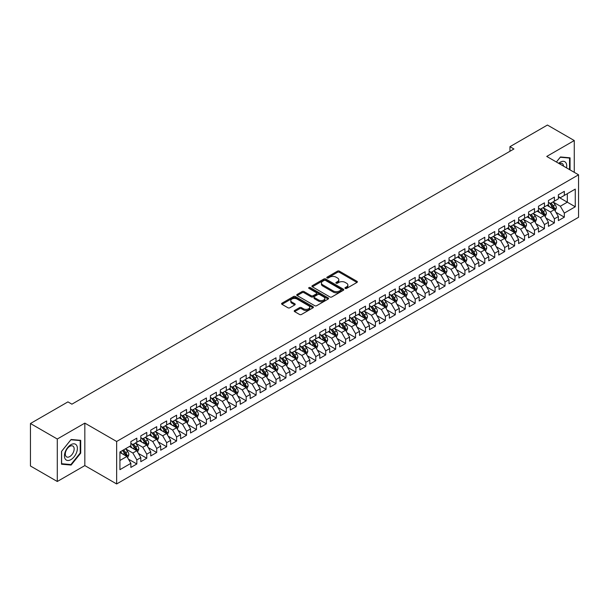 <?xml version="1.0" encoding="UTF-8"?>
<svg xmlns="http://www.w3.org/2000/svg" width="609" height="609" viewBox="0 0 609 609"><rect width="100%" height="100%" fill="white"/><g stroke="black" fill="none" stroke-linecap="round" stroke-linejoin="round"><path stroke-width="0.91" d="M345.242 288.415A0.967 0.556 0 0 0 346.605 288.415L356.973 282.431A1.378 0.799 0 0 0 357.376 281.868A1.378 0.799 0 0 0 356.973 281.305L339.411 271.165A1.378 0.799 0 0 0 337.455 271.165L327.086 277.148A0.967 0.556 0 0 0 326.805 277.544A0.967 0.556 0 0 0 327.086 277.94A0.967 0.556 0 0 0 328.457 277.94L329.796 277.164A4.415 2.55 0 0 1 336.046 277.164L337.508 278.008A4.415 2.55 0 0 1 338.802 279.813A4.415 2.55 0 0 1 337.508 281.609L336.168 282.386A0.967 0.556 0 0 0 335.879 282.782A0.967 0.556 0 0 0 336.168 283.177A0.967 0.556 0 0 0 337.531 283.177L338.87 282.401A4.415 2.55 0 0 1 345.12 282.401L346.582 283.246A4.415 2.55 0 0 1 347.876 285.05A4.415 2.55 0 0 1 346.582 286.854L345.242 287.631A0.967 0.556 0 0 0 344.96 288.019A0.967 0.556 0 0 0 345.242 288.415L345.242 287.631M294.619 310.491A1.378 0.799 0 0 0 294.216 311.054A1.378 0.799 0 0 0 294.619 311.618L299.544 314.457A1.378 0.799 0 0 0 301.501 314.457L313.011 307.811A1.378 0.799 0 0 0 313.414 307.248A1.378 0.799 0 0 0 313.011 306.685L295.449 296.545A1.378 0.799 0 0 0 293.492 296.545L281.982 303.191A1.378 0.799 0 0 0 281.579 303.754A1.378 0.799 0 0 0 281.982 304.317L287.935 307.758A1.378 0.799 0 0 0 289.884 307.758L294.809 304.911A1.378 0.799 0 0 0 295.213 304.348A1.378 0.799 0 0 0 294.809 303.784L291.863 302.079A3.692 2.131 0 0 1 290.782 300.572A3.692 2.131 0 0 1 293.058 298.6A3.692 2.131 0 0 1 297.078 299.065L308.649 305.741A3.692 2.131 0 0 1 309.73 307.248A3.692 2.131 0 0 1 307.446 309.22A3.692 2.131 0 0 1 303.427 308.755L301.501 307.644A1.378 0.799 0 0 0 299.544 307.644L294.619 310.491L294.619 311.618M57.292 439.013L57.292 481.491L84.834 465.588L84.834 423.118L57.292 439.013L30.45 423.514L67.934 401.879L71.908 404.17L513.927 148.977L509.954 146.678L509.954 151.276M84.834 423.118L116.646 441.487L578.55 174.806L578.55 217.284L116.646 483.957L116.646 441.487M574.272 172.339L574.272 140.542L546.737 156.437L578.55 174.806M574.272 140.542L547.43 125.043L509.954 146.678M329.895 296.941A1.378 0.799 0 0 0 331.844 296.941L343.362 290.287A1.378 0.799 0 0 0 343.765 289.724A1.378 0.799 0 0 0 343.362 289.161L325.8 279.021A1.378 0.799 0 0 0 323.843 279.021L312.326 285.667A1.378 0.799 0 0 0 311.922 286.23A1.378 0.799 0 0 0 312.326 286.793L329.895 296.941M309.349 288.628A0.967 0.556 0 0 1 310.331 288.757L328.167 299.057L316.672 305.695A1.378 0.799 0 0 1 314.724 305.695L297.154 295.555L302.079 292.731L302.079 291.582L297.154 294.429A1.378 0.799 0 0 0 296.75 294.992A1.378 0.799 0 0 0 297.154 295.555L297.154 294.429M302.079 292.731A1.378 0.799 0 0 1 304.036 292.731L304.036 291.582A1.378 0.799 0 0 0 302.079 291.582M304.036 291.582L311.161 295.7A1.378 0.799 0 0 0 313.11 295.7L316.375 293.812A1.378 0.799 0 0 0 316.787 293.249A1.378 0.799 0 0 0 316.375 292.685L308.961 288.4A0.967 0.556 0 0 1 308.679 288.004A0.967 0.556 0 0 1 309.273 287.494A0.967 0.556 0 0 1 310.331 287.615L328.19 297.923A1.378 0.799 0 0 1 328.594 298.486A1.378 0.799 0 0 1 328.19 299.049L328.19 297.923M558.369 197.019L567.314 202.188L567.314 193.692L575.269 189.102L564.33 195.413L564.33 191.34L558.369 194.781L558.369 198.854L554.388 201.153L554.388 197.08L548.427 200.521L548.427 204.594L544.446 206.893L544.446 202.82L538.485 206.261L538.485 210.333L534.504 212.632L534.504 208.56L528.543 212.001L528.543 216.073L524.562 218.372L524.562 214.299L518.602 217.74L518.602 221.813L514.62 224.112L514.62 220.039L508.66 223.48L508.66 227.553L504.678 229.852L504.678 225.779L498.718 229.22L498.718 233.293L494.736 235.592L494.736 231.519L488.776 234.96L488.776 239.032L484.794 241.331L484.794 237.259L478.834 240.7L478.834 244.772L474.853 247.071L474.853 242.999L468.892 246.439L468.892 250.512L464.911 252.811L464.911 248.738L458.95 252.179L458.95 256.252L454.969 258.551L454.969 254.478L449.008 257.919L449.008 261.999L445.027 264.291L445.027 260.218L439.066 263.659L439.066 267.739L435.085 270.031L435.085 265.958L429.124 269.399L429.124 273.479L425.143 275.77L425.143 271.698L419.182 275.139L419.182 279.219L415.201 281.51L415.201 277.438L409.24 280.878L409.24 284.959L405.259 287.25L405.259 283.177L399.298 286.618L399.298 290.699L395.317 292.99L395.317 288.917L389.357 292.358L389.357 296.438L385.375 298.73L385.375 294.657L379.415 298.098L379.415 302.178L375.433 304.47L375.433 300.397L369.473 303.838L369.473 307.918L365.491 310.209L365.491 306.137L359.531 309.578L359.531 313.658L355.549 315.949L355.549 311.877L349.589 315.317L349.589 319.398L345.608 321.689L345.608 317.616L339.647 321.057L339.647 325.137L335.666 327.429L335.666 323.356L329.705 326.797L329.705 330.877L325.724 333.169L325.724 329.096L319.763 332.537L319.763 336.617L315.782 338.909L315.782 334.836L309.821 338.277L309.821 342.357L305.84 344.648L305.84 340.576L299.879 344.016L299.879 348.097L295.898 350.388L295.898 346.315L289.937 349.756L289.937 353.837L285.956 356.128L285.956 352.055L279.995 355.496L279.995 359.576L276.014 361.868L276.014 357.795L270.053 361.236L270.053 365.316L266.072 367.608L266.072 363.535L260.112 366.976L260.112 371.056L256.13 373.347L256.13 369.275L250.17 372.716L250.17 376.796L246.188 379.087L246.188 375.015L240.228 378.455L240.228 382.536L236.246 384.827L236.246 380.754L230.286 384.195L230.286 388.276L226.304 390.567L226.304 386.494L220.344 389.935L220.344 394.015L216.362 396.307L216.362 392.234L210.402 395.675L210.402 399.755L206.421 402.047L206.421 397.974L200.46 401.422L200.46 405.495L196.479 407.786L196.479 403.714L190.518 407.162L190.518 411.235L186.537 413.526L186.537 409.454L180.576 412.902L180.576 416.975L176.595 419.274L176.595 415.193L170.634 418.642L170.634 422.715L166.653 425.013L166.653 420.933L160.692 424.382L160.692 428.454L156.711 430.753L156.711 426.673L150.75 430.121L150.75 434.194L146.769 436.493L146.769 432.413L140.808 435.861L140.808 439.934L136.827 442.233L136.827 438.153L130.866 441.601L130.866 445.674L119.927 451.985L119.927 469.668L130.866 463.35L126.885 456.468L119.927 452.449M575.269 189.102L575.269 206.778L564.33 213.089L560.356 206.207L553.147 202.043M555.933 212.32L564.33 217.169L564.33 213.089M564.33 217.169L558.369 220.61L558.369 216.538L554.388 218.829L550.414 211.947L543.205 207.783M545.991 218.06L554.388 222.909L554.388 218.829M554.388 222.909L548.427 226.35L548.427 222.277L544.446 224.569L540.472 217.687L533.263 213.523M536.049 223.8L544.446 228.649L544.446 224.569M544.446 228.649L538.485 232.09L538.485 228.017L534.504 230.309L530.53 223.427L523.321 219.263M526.107 229.54L534.504 234.389L534.504 230.309M534.504 234.389L528.543 237.83L528.543 233.757L524.562 236.048L520.588 229.167L513.379 225.003M516.166 235.28L524.562 240.129L524.562 236.048M524.562 240.129L518.602 243.57L518.602 239.497L514.62 241.788L510.646 234.907L503.437 230.742M506.224 241.019L514.62 245.869L514.62 241.788M514.62 245.869L508.66 249.309L508.66 245.237L504.678 247.528L500.705 240.646L493.496 236.482M496.282 246.759L504.678 251.608L504.678 247.528M504.678 251.608L498.718 255.049L498.718 250.977L494.736 253.268L490.763 246.386L483.554 242.222M486.34 252.499L494.736 257.348L494.736 253.268M494.736 257.348L488.776 260.789L488.776 256.716L484.794 259.008L480.821 252.126L473.612 247.962M476.398 258.239L484.794 263.088L484.794 259.008M484.794 263.088L478.834 266.529L478.834 262.456L474.853 264.748L470.879 257.866L463.67 253.702M466.456 263.979L474.853 268.828L474.853 264.748M474.853 268.828L468.892 272.269L468.892 268.196L464.911 270.487L460.937 263.606L453.728 259.442M456.514 269.718L464.911 274.568L464.911 270.487M464.911 274.568L458.95 278.008L458.95 273.936L454.969 276.227L450.995 269.345L443.786 265.181M446.572 275.458L454.969 280.307L454.969 276.227M454.969 280.307L449.008 283.748L449.008 279.676L445.027 281.975L441.053 275.085L433.844 270.921M436.63 281.198L445.027 286.047L445.027 281.975M445.027 286.047L439.066 289.488L439.066 285.415L435.085 287.714L431.111 280.825L423.902 276.661M426.688 286.938L435.085 291.787L435.085 287.714M435.085 291.787L429.124 295.228L429.124 291.155L425.143 293.454L421.169 286.565L413.96 282.401M416.746 292.678L425.143 297.527L425.143 293.454M425.143 297.527L419.182 300.968L419.182 296.895L415.201 299.194L411.227 292.305L404.018 288.141M406.804 298.418L415.201 303.267L415.201 299.194M415.201 303.267L409.24 306.708L409.24 302.635L405.259 304.934L401.285 298.045L394.076 293.881M396.862 304.157L405.259 309.007L405.259 304.934M405.259 309.007L399.298 312.447L399.298 308.375L395.317 310.674L391.343 303.784L384.134 299.62M386.921 309.897L395.317 314.746L395.317 310.674M395.317 314.746L389.357 318.187L389.357 314.115L385.375 316.414L381.401 309.524L374.192 305.36M376.979 315.637L385.375 320.486L385.375 316.414M385.375 320.486L379.415 323.927L379.415 319.854L375.433 322.153L371.46 315.264L364.251 311.1M367.037 321.377L375.433 326.226L375.433 322.153M375.433 326.226L369.473 329.667L369.473 325.594L365.491 327.893L361.518 321.004L354.309 316.84M357.095 327.117L365.491 331.966L365.491 327.893M365.491 331.966L359.531 335.407L359.531 331.334L355.549 333.633L351.576 326.744L344.367 322.58M347.153 332.857L355.549 337.706L355.549 333.633M355.549 337.706L349.589 341.147L349.589 337.074L345.608 339.373L341.634 332.484L334.425 328.32M337.211 338.596L345.608 343.446L345.608 339.373M345.608 343.446L339.647 346.886L339.647 342.814L335.666 345.113L331.692 338.223L324.483 334.059M327.269 344.336L335.666 349.185L335.666 345.113M335.666 349.185L329.705 352.626L329.705 348.554L325.724 350.853L321.75 343.963L314.541 339.799M317.327 350.076L325.724 354.925L325.724 350.853M325.724 354.925L319.763 358.366L319.763 354.293L315.782 356.592L311.808 349.703L304.599 345.539M307.385 355.816L315.782 360.665L315.782 356.592M315.782 360.665L309.821 364.106L309.821 360.033L305.84 362.332L301.866 355.443L294.657 351.279M297.443 361.556L305.84 366.405L305.84 362.332M305.84 366.405L299.879 369.846L299.879 365.773L295.898 368.072L291.924 361.183L284.715 357.019M287.501 367.296L295.898 372.145L295.898 368.072M295.898 372.145L289.937 375.586L289.937 371.513L285.956 373.812L281.982 366.923L274.773 362.758M277.559 373.035L285.956 377.884L285.956 373.812M285.956 377.884L279.995 381.333L279.995 377.253L276.014 379.552L272.04 372.662L264.831 368.498M267.617 378.775L276.014 383.624L276.014 379.552M276.014 383.624L270.053 387.073L270.053 382.992L266.072 385.291L262.098 378.402L254.889 374.238M257.676 384.515L266.072 389.364L266.072 385.291M266.072 389.364L260.112 392.813L260.112 388.732L256.13 391.031L252.156 384.142L244.947 379.978M247.734 390.255L256.13 395.104L256.13 391.031M256.13 395.104L250.17 398.552L250.17 394.472L246.188 396.771L242.215 389.882L235.005 385.718M237.792 395.995L246.188 400.844L246.188 396.771M246.188 400.844L240.228 404.292L240.228 400.212L236.246 402.511L232.273 395.622L225.064 391.458M227.85 401.734L236.246 406.584L236.246 402.511M236.246 406.584L230.286 410.032L230.286 405.952L226.304 408.251L222.331 401.361L215.122 397.197M217.908 407.474L226.304 412.323L226.304 408.251M226.304 412.323L220.344 415.772L220.344 411.692L216.362 413.991L212.389 407.101L205.18 402.937M207.966 413.214L216.362 418.063L216.362 413.991M216.362 418.063L210.402 421.512L210.402 417.431L206.421 419.73L202.447 412.841L195.238 408.677M198.024 418.954L206.421 423.803L206.421 419.73M206.421 423.803L200.46 427.252L200.46 423.171L196.479 425.47L192.505 418.581L185.296 414.417M188.082 424.694L196.479 429.543L196.479 425.47M196.479 429.543L190.518 432.991L190.518 428.911L186.537 431.21L182.563 424.321L175.354 420.157M178.14 430.434L186.537 435.283L186.537 431.21M186.537 435.283L180.576 438.731L180.576 434.651L176.595 436.95L172.621 430.061L165.412 425.897M168.198 436.173L176.595 441.023L176.595 436.95M176.595 441.023L170.634 444.471L170.634 440.391L166.653 442.69L162.679 435.8L155.47 431.636M158.256 441.913L166.653 446.762L166.653 442.69M166.653 446.762L160.692 450.211L160.692 446.131L156.711 448.43L152.737 441.54L145.528 437.376M148.314 447.653L156.711 452.502L156.711 448.43M156.711 452.502L150.75 455.951L150.75 451.87L146.769 454.169L142.795 447.28L135.586 443.116M138.372 453.393L146.769 458.242L146.769 454.169M146.769 458.242L140.808 461.691L140.808 457.61L136.827 459.909L132.853 453.02L125.644 448.856M128.43 459.133L136.827 463.982L136.827 459.909M136.827 463.982L130.866 467.43L130.866 463.35M130.866 443.375L132.853 444.524L136.827 442.233M119.927 460.48L126.885 456.468M140.808 437.635L142.795 438.784L146.769 436.493M132.853 453.02L136.827 450.729L129.473 446.481M140.808 457.61L136.827 450.729M150.75 431.895L152.737 433.045L156.711 430.753M142.795 447.28L146.769 444.989L139.415 440.741M150.75 451.87L146.769 444.989M160.692 426.155L162.679 427.305L166.653 425.013M152.737 441.54L156.711 439.241L149.357 435.001M160.692 446.131L156.711 439.241M170.634 420.416L172.621 421.565L176.595 419.274M162.679 435.8L166.653 433.501L159.299 429.261M170.634 440.391L166.653 433.501M180.576 414.676L182.563 415.825L186.537 413.526M172.621 430.061L176.595 427.762L169.241 423.514M180.576 434.651L176.595 427.762M190.518 408.936L192.505 410.085L196.479 407.786M182.563 424.321L186.537 422.022L179.183 417.774M190.518 428.911L186.537 422.022M200.46 403.196L202.447 404.346L206.421 402.047M192.505 418.581L196.479 416.282L189.125 412.034M200.46 423.171L196.479 416.282M210.402 397.456L212.389 398.606L216.362 396.307M202.447 412.841L206.421 410.542L199.067 406.294M210.402 417.431L206.421 410.542M220.344 391.716L222.331 392.866L226.304 390.567M212.389 407.101L216.362 404.802L209.009 400.555M220.344 411.692L216.362 404.802M230.286 385.977L232.273 387.126L236.246 384.827M222.331 401.361L226.304 399.062L218.951 394.815M230.286 405.952L226.304 399.062M240.228 380.237L242.215 381.386L246.188 379.087M232.273 395.622L236.246 393.323L228.893 389.075M240.228 400.212L236.246 393.323M250.17 374.497L252.156 375.646L256.13 373.347M242.215 389.882L246.188 387.583L238.835 383.335M250.17 394.472L246.188 387.583M260.112 368.757L262.098 369.907L266.072 367.608M252.156 384.142L256.13 381.843L248.776 377.595M260.112 388.732L256.13 381.843M270.053 363.017L272.04 364.167L276.014 361.868M262.098 378.402L266.072 376.103L258.718 371.855M270.053 382.992L266.072 376.103M279.995 357.277L281.982 358.427L285.956 356.128M272.04 372.662L276.014 370.363L268.66 366.116M279.995 377.253L276.014 370.363M289.937 351.538L291.924 352.687L295.898 350.388M281.982 366.923L285.956 364.624L278.602 360.376M289.937 371.513L285.956 364.624M299.879 345.798L301.866 346.947L305.84 344.648M291.924 361.183L295.898 358.884L288.544 354.636M299.879 365.773L295.898 358.884M309.821 340.058L311.808 341.207L315.782 338.909M301.866 355.443L305.84 353.144L298.486 348.896M309.821 360.033L305.84 353.144M319.763 334.318L321.75 335.468L325.724 333.169M311.808 349.703L315.782 347.404L308.428 343.156M319.763 354.293L315.782 347.404M329.705 328.578L331.692 329.728L335.666 327.429M321.75 343.963L325.724 341.664L318.37 337.416M329.705 348.554L325.724 341.664M339.647 322.839L341.634 323.988L345.608 321.689M331.692 338.223L335.666 335.924L328.312 331.677M339.647 342.814L335.666 335.924M349.589 317.099L351.576 318.248L355.549 315.949M341.634 332.484L345.608 330.185L338.254 325.937M349.589 337.074L345.608 330.185M359.531 311.359L361.518 312.508L365.491 310.209M351.576 326.744L355.549 324.445L348.196 320.197M359.531 331.334L355.549 324.445M369.473 305.619L371.46 306.769L375.433 304.47M361.518 321.004L365.491 318.705L358.138 314.457M369.473 325.594L365.491 318.705M379.415 299.879L381.401 301.029L385.375 298.73M371.46 315.264L375.433 312.965L368.08 308.717M379.415 319.854L375.433 312.965M389.357 294.139L391.343 295.289L395.317 292.99M381.401 309.524L385.375 307.225L378.022 302.978M389.357 314.115L385.375 307.225M399.298 288.4L401.285 289.549L405.259 287.25M391.343 303.784L395.317 301.485L387.963 297.238M399.298 308.375L395.317 301.485M409.24 282.66L411.227 283.809L415.201 281.51M401.285 298.045L405.259 295.746L397.905 291.498M409.24 302.635L405.259 295.746M419.182 276.92L421.169 278.069L425.143 275.77M411.227 292.305L415.201 290.006L407.847 285.758M419.182 296.895L415.201 290.006M429.124 271.18L431.111 272.33L435.085 270.031M421.169 286.565L425.143 284.266L417.789 280.018M429.124 291.155L425.143 284.266M439.066 265.44L441.053 266.59L445.027 264.291M431.111 280.825L435.085 278.526L427.731 274.278M439.066 285.415L435.085 278.526M449.008 259.7L450.995 260.85L454.969 258.551M441.053 275.085L445.027 272.786L437.673 268.539M449.008 279.676L445.027 272.786M458.95 253.961L460.937 255.11L464.911 252.811M450.995 269.345L454.969 267.046L447.615 262.799M458.95 273.936L454.969 267.046M468.892 248.221L470.879 249.37L474.853 247.071M460.937 263.606L464.911 261.307L457.557 257.059M468.892 268.196L464.911 261.307M478.834 242.481L480.821 243.63L484.794 241.331M470.879 257.866L474.853 255.567L467.499 251.319M478.834 262.456L474.853 255.567M488.776 236.741L490.763 237.891L494.736 235.592M480.821 252.126L484.794 249.827L477.441 245.579M488.776 256.716L484.794 249.827M498.718 231.001L500.705 232.151L504.678 229.852M490.763 246.386L494.736 244.087L487.383 239.839M498.718 250.977L494.736 244.087M508.66 225.261L510.646 226.411L514.62 224.112M500.705 240.646L504.678 238.347L497.325 234.1M508.66 245.237L504.678 238.347M518.602 219.522L520.588 220.671L524.562 218.372M510.646 234.907L514.62 232.608L507.267 228.36M518.602 239.497L514.62 232.608M528.543 213.782L530.53 214.931L534.504 212.632M520.588 229.167L524.562 226.868L517.208 222.62M528.543 233.757L524.562 226.868M538.485 208.042L540.472 209.191L544.446 206.893M530.53 223.427L534.504 221.128L527.15 216.88M538.485 228.017L534.504 221.128M548.427 202.302L550.414 203.452L554.388 201.153M540.472 217.687L544.446 215.388L537.092 211.14M548.427 222.277L544.446 215.388M558.369 196.562L560.356 197.712L564.33 195.413M550.414 211.947L554.388 209.648L547.034 205.4M558.369 216.538L554.388 209.648M30.45 423.514L30.45 465.992L57.292 481.491M84.834 465.588L116.646 483.957M560.356 206.207L567.314 202.188L575.269 206.778M570.047 169.896L570.047 157.822L560.455 156.962L556.398 162.017L560.257 157.244L569.552 158.074L569.552 169.614M80.708 453.134L80.708 440.337L71.116 439.485L61.517 451.421L61.517 464.21L71.116 465.07L80.708 453.134L80.213 452.845M345.623 288.552L346.582 288.004A4.415 2.55 0 0 0 347.876 286.2L347.876 285.05M338.802 279.813L338.802 280.955A4.415 2.55 0 0 1 337.508 282.759L336.549 283.314M356.958 282.439L339.411 272.307A1.378 0.799 0 0 0 337.455 272.307L327.475 278.069M343.362 289.161L343.362 290.287L325.8 280.17A1.378 0.799 0 0 0 323.843 280.17L312.348 286.809L312.326 285.667M340.926 290.12A0.967 0.556 0 0 0 341.207 289.724A0.967 0.556 0 0 0 340.926 289.328L325.503 280.429A0.967 0.556 0 0 0 324.14 280.429L322.724 281.244A4.415 2.55 0 0 0 321.43 283.048A4.415 2.55 0 0 0 322.724 284.852L333.26 290.935A4.415 2.55 0 0 0 339.51 290.935L340.926 290.12L340.926 291.269A0.967 0.556 0 0 0 341.207 290.874L341.207 289.724M321.43 283.048L321.43 284.197A4.415 2.55 0 0 0 322.724 286.002L322.724 284.852M340.926 291.269L339.51 292.084A4.415 2.55 0 0 1 333.26 292.084L322.724 286.002M304.036 292.731L311.161 296.849A1.378 0.799 0 0 0 313.11 296.849L316.375 294.962A1.378 0.799 0 0 0 316.787 294.398L316.787 293.249M318.553 299.963A3.692 2.131 0 0 0 322.572 300.427A3.692 2.131 0 0 0 324.856 298.456A3.692 2.131 0 0 0 323.775 296.948L319.695 294.596A1.378 0.799 0 0 0 317.746 294.596L314.472 296.484A1.378 0.799 0 0 0 314.069 297.047A1.378 0.799 0 0 0 314.472 297.611L318.553 299.963L318.553 301.112A3.692 2.131 0 0 0 322.572 301.577A3.692 2.131 0 0 0 324.856 299.605L324.856 298.456M314.069 297.047L314.069 298.197A1.378 0.799 0 0 0 314.472 298.76L314.472 297.611M318.553 301.112L314.472 298.76M309.73 307.248L309.73 308.398A3.692 2.131 0 0 1 307.446 310.362A3.692 2.131 0 0 1 303.427 309.905L301.501 308.793A1.378 0.799 0 0 0 299.544 308.793L294.634 311.625M290.782 300.572L290.782 301.721A3.692 2.131 0 0 0 291.863 303.229L291.863 302.079M294.809 303.784L294.809 304.911L291.863 303.229M312.996 307.819L295.449 297.694A1.378 0.799 0 0 0 293.492 297.694L281.997 304.333M70.096 464.484L71.116 465.07M555.126 210.92L556.36 207.913A3.723 2.154 -120 0 0 555.172 204.738L553.056 201.922M549.691 206.938L548.085 204.791M549.31 202.812L552.089 206.52A3.723 2.154 60 0 1 553.155 208.765L554.35 208.072A3.723 2.154 -120 0 0 553.284 205.834L551.168 203.01M549.965 203.185L552.569 206.672A1.896 1.096 60 0 1 552.919 207.25L554.35 208.072M545.184 216.659L546.418 213.652A3.723 2.154 -120 0 0 545.23 210.478L543.114 207.661M539.749 212.678L538.143 210.531M539.368 208.552L542.147 212.259A3.723 2.154 60 0 1 543.213 214.505L544.408 213.812A3.723 2.154 -120 0 0 543.342 211.574L541.226 208.75M540.023 208.925L542.627 212.412A1.896 1.096 60 0 1 542.977 212.99L544.408 213.812M535.242 222.399L536.476 219.392A3.723 2.154 -120 0 0 535.288 216.218L533.172 213.401M529.807 218.418L528.201 216.271M529.427 214.292L532.205 217.999A3.723 2.154 60 0 1 533.271 220.245L534.466 219.552A3.723 2.154 -120 0 0 533.4 217.314L531.284 214.49M530.081 214.665L532.685 218.151A1.896 1.096 60 0 1 533.035 218.73L534.466 219.552M566.522 167.863A9.143 5.275 120 0 0 565.852 162.679A9.143 5.275 120 0 0 558.666 163.326M563.5 166.112A6.257 3.616 120 0 0 562.914 164.194A6.257 3.616 120 0 0 562.206 163.539A6.257 3.616 120 0 0 559.336 163.714M568.935 157.723L569.552 158.074M65.315 459.125A9.143 5.275 120 0 0 74.146 456.758A9.143 5.275 120 0 0 76.513 445.194A9.143 5.275 120 0 0 67.683 447.562A9.143 5.275 120 0 0 65.315 459.125M65.909 456.248A6.257 3.616 120 0 0 66.609 456.902A6.257 3.616 120 0 0 72.433 453.979A6.257 3.616 120 0 0 73.567 446.717A6.257 3.616 120 0 0 72.867 446.062A6.257 3.616 120 0 0 67.043 448.985A6.257 3.616 120 0 0 65.909 456.248M70.91 439.767L80.213 440.596L80.213 452.989L70.91 464.553L61.616 463.723L61.616 451.33L70.895 439.751M79.596 440.238L80.213 440.596M525.301 228.139L526.534 225.132A3.723 2.154 -120 0 0 525.346 221.958L523.23 219.141M519.865 224.158L518.259 222.011M519.485 220.032L522.263 223.739A3.723 2.154 60 0 1 523.329 225.985L524.524 225.292A3.723 2.154 -120 0 0 523.458 223.054L521.342 220.23M520.139 220.405L522.743 223.891A1.896 1.096 60 0 1 523.093 224.47L524.524 225.292M515.359 233.879L516.592 230.872A3.723 2.154 -120 0 0 515.404 227.697L513.288 224.881M509.923 229.898L508.317 227.751M509.543 225.772L512.321 229.479A3.723 2.154 60 0 1 513.387 231.724L514.582 231.032A3.723 2.154 -120 0 0 513.516 228.794L511.4 225.969M510.197 226.145L512.801 229.631A1.896 1.096 60 0 1 513.151 230.21L514.582 231.032M505.417 239.619L506.65 236.612A3.723 2.154 -120 0 0 505.462 233.437L503.346 230.621M499.981 235.637L498.375 233.491M499.601 231.511L502.379 235.219A3.723 2.154 60 0 1 503.445 237.464L504.64 236.772A3.723 2.154 -120 0 0 503.574 234.534L501.458 231.709M500.255 231.884L502.859 235.371A1.896 1.096 60 0 1 503.209 235.949L504.64 236.772M495.475 245.358L496.708 242.352A3.723 2.154 -120 0 0 495.52 239.177L493.404 236.361M490.039 241.377L488.433 239.23M489.659 237.251L492.437 240.958A3.723 2.154 60 0 1 493.503 243.204L494.698 242.511A3.723 2.154 -120 0 0 493.633 240.273L491.516 237.449M490.314 237.624L492.917 241.111A1.896 1.096 60 0 1 493.267 241.689L494.698 242.511M485.533 251.098L486.766 248.091A3.723 2.154 -120 0 0 485.579 244.925L483.462 242.1M480.098 247.117L478.491 244.97M479.717 242.991L482.495 246.698A3.723 2.154 60 0 1 483.561 248.944L484.756 248.251A3.723 2.154 -120 0 0 483.691 246.013L481.574 243.189M480.372 243.364L482.975 246.851A1.896 1.096 60 0 1 483.325 247.429L484.756 248.251M475.591 256.838L476.824 253.831A3.723 2.154 -120 0 0 475.637 250.664L473.52 247.84M470.156 252.857L468.549 250.71M469.775 248.731L472.554 252.438A3.723 2.154 60 0 1 473.619 254.684L474.814 253.991A3.723 2.154 -120 0 0 473.749 251.753L471.632 248.929M470.43 249.111L473.033 252.59A1.896 1.096 60 0 1 473.383 253.169L474.814 253.991M465.649 262.578L466.882 259.571A3.723 2.154 -120 0 0 465.695 256.404L463.578 253.58M460.214 258.597L458.607 256.45M459.833 254.471L462.612 258.178A3.723 2.154 60 0 1 463.677 260.424L464.873 259.731A3.723 2.154 -120 0 0 463.807 257.493L461.691 254.669M460.488 254.851L463.091 258.33A1.896 1.096 60 0 1 463.441 258.909L464.873 259.731M455.707 268.318L456.94 265.311A3.723 2.154 -120 0 0 455.753 262.144L453.636 259.32M450.272 264.336L448.666 262.19M449.891 260.21L452.67 263.918A3.723 2.154 60 0 1 453.735 266.163L454.931 265.471A3.723 2.154 -120 0 0 453.865 263.233L451.749 260.408M450.546 260.591L453.149 264.07A1.896 1.096 60 0 1 453.499 264.649L454.931 265.471M445.765 274.058L446.998 271.051A3.723 2.154 -120 0 0 445.811 267.884L443.695 265.06M440.33 270.076L438.724 267.93M439.949 265.95L442.728 269.658A3.723 2.154 60 0 1 443.794 271.903L444.989 271.211A3.723 2.154 -120 0 0 443.923 268.972L441.807 266.148M440.604 266.331L443.207 269.81A1.896 1.096 60 0 1 443.558 270.388L444.989 271.211M435.823 279.797L437.056 276.791A3.723 2.154 -120 0 0 435.869 273.624L433.753 270.799M430.388 275.816L428.782 273.669M430.007 271.69L432.786 275.397A3.723 2.154 60 0 1 433.852 277.643L435.047 276.95A3.723 2.154 -120 0 0 433.981 274.712L431.865 271.888M430.662 272.071L433.265 275.55A1.896 1.096 60 0 1 433.616 276.128L435.047 276.95M425.881 285.545L427.115 282.53A3.723 2.154 -120 0 0 425.927 279.364L423.811 276.539M420.446 281.556L418.84 279.409M420.065 277.43L422.844 281.137A3.723 2.154 60 0 1 423.91 283.383L425.105 282.69A3.723 2.154 -120 0 0 424.039 280.452L421.923 277.635M420.72 277.811L423.324 281.289A1.896 1.096 60 0 1 423.674 281.868L425.105 282.69M415.939 291.285L417.173 288.27A3.723 2.154 -120 0 0 415.985 285.103L413.869 282.279M410.504 287.296L408.898 285.149M410.123 283.17L412.902 286.877A3.723 2.154 60 0 1 413.968 289.123L415.163 288.43A3.723 2.154 -120 0 0 414.097 286.192L411.981 283.375M410.778 283.55L413.382 287.029A1.896 1.096 60 0 1 413.732 287.608L415.163 288.43M405.997 297.025L407.231 294.01A3.723 2.154 -120 0 0 406.043 290.843L403.927 288.019M400.562 293.036L398.956 290.889M400.182 288.91L402.96 292.617A3.723 2.154 60 0 1 404.026 294.863L405.221 294.17A3.723 2.154 -120 0 0 404.155 291.932L402.039 289.115M400.836 289.29L403.44 292.769A1.896 1.096 60 0 1 403.79 293.348L405.221 294.17M396.056 302.764L397.289 299.75A3.723 2.154 -120 0 0 396.101 296.583L393.985 293.759M390.62 298.775L389.014 296.629M390.24 294.649L393.018 298.357A3.723 2.154 60 0 1 394.084 300.602L395.279 299.91A3.723 2.154 -120 0 0 394.213 297.672L392.097 294.855M390.894 295.03L393.498 298.509A1.896 1.096 60 0 1 393.848 299.088L395.279 299.91M386.114 308.504L387.347 305.49A3.723 2.154 -120 0 0 386.159 302.323L384.043 299.499M380.678 304.515L379.072 302.368M380.298 300.389L383.076 304.097A3.723 2.154 60 0 1 384.142 306.342L385.337 305.649A3.723 2.154 -120 0 0 384.271 303.411L382.155 300.595M380.952 300.77L383.556 304.249A1.896 1.096 60 0 1 383.906 304.827L385.337 305.649M376.172 314.244L377.405 311.229A3.723 2.154 -120 0 0 376.217 308.063L374.101 305.238M370.736 310.255L369.13 308.108M370.356 306.129L373.134 309.836A3.723 2.154 60 0 1 374.2 312.082L375.395 311.389A3.723 2.154 -120 0 0 374.329 309.151L372.213 306.335M371.01 306.51L373.614 309.989A1.896 1.096 60 0 1 373.964 310.567L375.395 311.389M366.23 319.984L367.463 316.969A3.723 2.154 -120 0 0 366.275 313.802L364.159 310.978M360.794 315.995L359.188 313.848M360.414 311.869L363.192 315.576A3.723 2.154 60 0 1 364.258 317.822L365.453 317.129A3.723 2.154 -120 0 0 364.388 314.891L362.271 312.074M361.068 312.25L363.672 315.728A1.896 1.096 60 0 1 364.022 316.307L365.453 317.129M356.288 325.724L357.521 322.709A3.723 2.154 -120 0 0 356.334 319.542L354.217 316.718M350.853 321.735L349.246 319.588M350.472 317.609L353.25 321.316A3.723 2.154 60 0 1 354.316 323.562L355.511 322.869A3.723 2.154 -120 0 0 354.446 320.631L352.329 317.814M351.127 317.989L353.73 321.468A1.896 1.096 60 0 1 354.08 322.047L355.511 322.869M346.346 331.463L347.579 328.449A3.723 2.154 -120 0 0 346.392 325.282L344.275 322.458M340.911 327.475L339.304 325.328M340.53 323.349L343.309 327.056A3.723 2.154 60 0 1 344.374 329.302L345.569 328.609A3.723 2.154 -120 0 0 344.504 326.371L342.387 323.554M341.185 323.729L343.788 327.208A1.896 1.096 60 0 1 344.138 327.787L345.569 328.609M336.404 337.203L337.637 334.189A3.723 2.154 -120 0 0 336.45 331.022L334.333 328.198M330.969 333.214L329.362 331.068M330.588 329.088L333.367 332.796A3.723 2.154 60 0 1 334.432 335.041L335.628 334.349A3.723 2.154 -120 0 0 334.562 332.111L332.445 329.294M331.243 329.469L333.846 332.948A1.896 1.096 60 0 1 334.196 333.526L335.628 334.349M326.462 342.943L327.695 339.936A3.723 2.154 -120 0 0 326.508 336.762L324.391 333.938M321.027 338.954L319.421 336.807M320.646 334.828L323.425 338.535A3.723 2.154 60 0 1 324.49 340.781L325.686 340.088A3.723 2.154 -120 0 0 324.62 337.85L322.504 335.034M321.301 335.209L323.904 338.688A1.896 1.096 60 0 1 324.254 339.266L325.686 340.088M316.52 348.683L317.753 345.676A3.723 2.154 -120 0 0 316.566 342.502L314.45 339.677M311.085 344.694L309.479 342.547M310.704 340.568L313.483 344.275A3.723 2.154 60 0 1 314.548 346.521L315.744 345.828A3.723 2.154 -120 0 0 314.678 343.59L312.562 340.774M311.359 340.949L313.962 344.428A1.896 1.096 60 0 1 314.313 345.006L315.744 345.828M306.578 354.423L307.811 351.416A3.723 2.154 -120 0 0 306.624 348.241L304.508 345.417M301.143 350.434L299.537 348.287M300.762 346.308L303.541 350.023A3.723 2.154 60 0 1 304.607 352.261L305.802 351.568A3.723 2.154 -120 0 0 304.736 349.33L302.62 346.513M301.417 346.688L304.02 350.167A1.896 1.096 60 0 1 304.371 350.746L305.802 351.568M296.636 360.163L297.87 357.156A3.723 2.154 -120 0 0 296.682 353.981L294.566 351.157M291.201 356.174L289.595 354.027M290.82 352.048L293.599 355.763A3.723 2.154 60 0 1 294.665 358.001L295.86 357.308A3.723 2.154 -120 0 0 294.794 355.07L292.678 352.253M291.475 352.428L294.078 355.907A1.896 1.096 60 0 1 294.429 356.486L295.86 357.308M286.694 365.902L287.928 362.895A3.723 2.154 -120 0 0 286.74 359.721L284.624 356.897M281.259 361.913L279.653 359.767M280.878 357.787L283.657 361.502A3.723 2.154 60 0 1 284.723 363.74L285.918 363.048A3.723 2.154 -120 0 0 284.852 360.81L282.736 357.993M281.533 358.168L284.137 361.647A1.896 1.096 60 0 1 284.487 362.226L285.918 363.048M276.752 371.642L277.986 368.635A3.723 2.154 -120 0 0 276.798 365.461L274.682 362.637M271.317 367.653L269.711 365.507M270.936 363.527L273.715 367.242A3.723 2.154 60 0 1 274.781 369.48L275.976 368.788A3.723 2.154 -120 0 0 274.91 366.549L272.794 363.733M271.591 363.908L274.195 367.387A1.896 1.096 60 0 1 274.545 367.965L275.976 368.788M266.811 377.382L268.044 374.375A3.723 2.154 -120 0 0 266.856 371.201L264.74 368.376M261.375 373.393L259.769 371.246M260.995 369.267L263.773 372.982A3.723 2.154 60 0 1 264.839 375.22L266.034 374.527A3.723 2.154 -120 0 0 264.961 372.289L262.852 369.473M261.649 369.648L264.253 373.127A1.896 1.096 60 0 1 264.603 373.705L266.034 374.527M256.869 383.122L258.102 380.115A3.723 2.154 -120 0 0 256.914 376.941L254.798 374.116M251.433 379.133L249.827 376.986M251.053 375.007L253.831 378.722A3.723 2.154 60 0 1 254.897 380.96L256.092 380.267A3.723 2.154 -120 0 0 255.019 378.029L252.91 375.213M251.707 375.388L254.311 378.867A1.896 1.096 60 0 1 254.661 379.445L256.092 380.267M246.927 388.862L248.16 385.855A3.723 2.154 -120 0 0 246.972 382.68L244.856 379.856M241.491 384.873L239.885 382.734M241.111 380.747L243.889 384.462A3.723 2.154 60 0 1 244.955 386.7L246.15 386.007A3.723 2.154 -120 0 0 245.077 383.769L242.968 380.952M241.765 381.127L244.369 384.606A1.896 1.096 60 0 1 244.719 385.185L246.15 386.007M236.985 394.602L238.218 391.595A3.723 2.154 -120 0 0 237.03 388.42L234.914 385.604M231.549 390.613L229.943 388.473M231.169 386.487L233.947 390.202A3.723 2.154 60 0 1 235.013 392.44L236.208 391.754A3.723 2.154 -120 0 0 235.135 389.509L233.026 386.692M231.823 386.867L234.427 390.346A1.896 1.096 60 0 1 234.777 390.925L236.208 391.754M227.043 400.341L228.276 397.334A3.723 2.154 -120 0 0 227.088 394.16L224.972 391.343M221.607 396.352L220.001 394.213M221.227 392.226L224.005 395.941A3.723 2.154 60 0 1 225.071 398.179L226.266 397.494A3.723 2.154 -120 0 0 225.193 395.249L223.084 392.432M221.882 392.607L224.485 396.086A1.896 1.096 60 0 1 224.835 396.665L226.266 397.494M217.101 406.081L218.334 403.074A3.723 2.154 -120 0 0 217.147 399.9L215.03 397.083M211.666 402.092L210.059 399.953M211.285 397.966L214.063 401.681A3.723 2.154 60 0 1 215.129 403.919L216.324 403.234A3.723 2.154 -120 0 0 215.251 400.988L213.142 398.172M211.94 398.347L214.543 401.826A1.896 1.096 60 0 1 214.893 402.404L216.324 403.234M207.159 411.821L208.392 408.814A3.723 2.154 -120 0 0 207.205 405.64L205.088 402.823M201.724 407.832L200.117 405.693M201.343 403.706L204.122 407.421A3.723 2.154 60 0 1 205.187 409.659L206.382 408.974A3.723 2.154 -120 0 0 205.309 406.728L203.2 403.912M201.998 404.087L204.601 407.566A1.896 1.096 60 0 1 204.951 408.144L206.382 408.974M197.217 417.561L198.45 414.554A3.723 2.154 -120 0 0 197.263 411.379L195.146 408.563M191.782 413.572L190.175 411.433M191.401 409.446L194.18 413.161A3.723 2.154 60 0 1 195.245 415.399L196.441 414.714A3.723 2.154 -120 0 0 195.367 412.468L193.259 409.651M192.056 409.827L194.659 413.305A1.896 1.096 60 0 1 195.009 413.884L196.441 414.714M187.275 423.301L188.508 420.294A3.723 2.154 -120 0 0 187.321 417.119L185.205 414.303M181.84 419.312L180.234 417.173M181.459 415.186L184.238 418.901A3.723 2.154 60 0 1 185.303 421.139L186.499 420.454A3.723 2.154 -120 0 0 185.425 418.208L183.317 415.391M182.114 415.566L184.717 419.045A1.896 1.096 60 0 1 185.067 419.624L186.499 420.454M177.333 429.041L178.566 426.034A3.723 2.154 -120 0 0 177.379 422.859L175.263 420.043M171.898 425.052L170.292 422.912M171.517 420.926L174.296 424.64A3.723 2.154 60 0 1 175.362 426.879L176.557 426.193A3.723 2.154 -120 0 0 175.483 423.948L173.375 421.131M172.172 421.306L174.775 424.785A1.896 1.096 60 0 1 175.126 425.364L176.557 426.193M167.391 434.78L168.624 431.773A3.723 2.154 -120 0 0 167.437 428.599L165.321 425.782M161.956 430.791L160.35 428.652M161.575 426.665L164.354 430.38A3.723 2.154 60 0 1 165.42 432.618L166.615 431.933A3.723 2.154 -120 0 0 165.541 429.688L163.433 426.871M162.23 427.046L164.833 430.525A1.896 1.096 60 0 1 165.184 431.103L166.615 431.933M157.449 440.52L158.683 437.513A3.723 2.154 -120 0 0 157.495 434.339L155.379 431.522M152.014 436.531L150.408 434.392M151.633 432.405L154.412 436.12A3.723 2.154 60 0 1 155.478 438.358L156.673 437.673A3.723 2.154 -120 0 0 155.6 435.427L153.491 432.611M152.288 432.786L154.892 436.265A1.896 1.096 60 0 1 155.242 436.843L156.673 437.673M147.507 446.26L148.741 443.253A3.723 2.154 -120 0 0 147.553 440.079L145.437 437.262M142.072 442.271L140.466 440.132M141.691 438.145L144.47 441.86A3.723 2.154 60 0 1 145.536 444.098L146.731 443.413A3.723 2.154 -120 0 0 145.658 441.167L143.549 438.351M142.346 438.526L144.95 442.005A1.896 1.096 60 0 1 145.3 442.583L146.731 443.413M137.565 452L138.799 448.993A3.723 2.154 -120 0 0 137.611 445.818L135.495 443.002M132.13 448.011L130.524 445.872M131.75 443.885L134.528 447.6A3.723 2.154 60 0 1 135.594 449.838L136.789 449.153A3.723 2.154 -120 0 0 135.716 446.907L133.607 444.09M132.404 444.266L135.008 447.744A1.896 1.096 60 0 1 135.358 448.323L136.789 449.153M127.624 457.74L128.857 454.733A3.723 2.154 -120 0 0 127.669 451.558L125.553 448.742M122.188 453.751L120.582 451.612M122.47 450.515L124.586 453.34A3.723 2.154 60 0 1 125.652 455.578L126.847 454.893A3.723 2.154 -120 0 0 125.774 452.647L123.665 449.83M122.729 450.371L125.066 453.484A1.896 1.096 60 0 1 125.416 454.063L126.847 454.893M346.582 288.004L346.582 286.854M336.168 283.177L336.168 282.386M337.508 282.759L337.508 281.609M327.086 277.94L327.086 277.148M337.455 272.307L337.455 271.165M339.411 272.307L339.411 271.165M356.973 282.431L356.973 281.305M323.843 280.17L323.843 279.021M325.8 280.17L325.8 279.021M333.26 292.084L333.26 290.935M339.51 292.084L339.51 290.935M311.161 296.849L311.161 295.7M313.11 296.849L313.11 295.7M316.375 294.962L316.375 293.812M310.331 288.757L310.331 287.615M299.544 308.793L299.544 307.644M301.501 308.793L301.501 307.644M303.427 309.905L303.427 308.755M281.982 304.317L281.982 303.191M293.492 297.694L293.492 296.545M295.449 297.694L295.449 296.545M313.011 307.811L313.011 306.685M553.924 209.374L556.337 207.989M553.284 205.834L555.172 204.738M550.528 207.418L552.089 206.52M543.982 215.114L546.395 213.729M543.342 211.574L545.23 210.478M540.586 213.158L542.147 212.259M534.04 220.861L536.453 219.468M533.4 217.314L535.288 216.218M530.645 218.897L532.205 217.999M524.098 226.601L526.511 225.208M523.458 223.054L525.346 221.958M520.703 224.637L522.263 223.739M514.156 232.341L516.569 230.948M513.516 228.794L515.404 227.697M510.761 230.377L512.321 229.479M504.214 238.081L506.627 236.688M503.574 234.534L505.462 233.437M500.819 236.117L502.379 235.219M494.272 243.821L496.685 242.428M493.633 240.273L495.52 239.177M490.877 241.857L492.437 240.958M484.33 249.561L486.743 248.167M483.691 246.013L485.579 244.925M480.935 247.597L482.495 246.698M474.388 255.3L476.801 253.907M473.749 251.753L475.637 250.664M470.993 253.336L472.554 252.438M464.446 261.04L466.859 259.647M463.807 257.493L465.695 256.404M461.051 259.076L462.612 258.178M454.504 266.78L456.917 265.387M453.865 263.233L455.753 262.144M451.109 264.816L452.67 263.918M444.562 272.52L446.976 271.127M443.923 268.972L445.811 267.884M441.167 270.556L442.728 269.658M434.62 278.26L437.034 276.867M433.981 274.712L435.869 273.624M431.225 276.296L432.786 275.397M424.679 284L427.092 282.606M424.039 280.452L425.927 279.364M421.283 282.036L422.844 281.137M414.737 289.739L417.15 288.346M414.097 286.192L415.985 285.103M411.341 287.775L412.902 286.877M404.795 295.479L407.208 294.086M404.155 291.932L406.043 290.843M401.4 293.515L402.96 292.617M394.853 301.219L397.266 299.826M394.213 297.672L396.101 296.583M391.458 299.255L393.018 298.357M384.911 306.959L387.324 305.566M384.271 303.411L386.159 302.323M381.516 304.995L383.076 304.097M374.969 312.699L377.382 311.306M374.329 309.151L376.217 308.063M371.574 310.735L373.134 309.836M365.027 318.438L367.44 317.045M364.388 314.891L366.275 313.802M361.632 316.474L363.192 315.576M355.085 324.178L357.498 322.785M354.446 320.631L356.334 319.542M351.69 322.214L353.25 321.316M345.143 329.918L347.556 328.525M344.504 326.371L346.392 325.282M341.748 327.962L343.309 327.056M335.201 335.658L337.614 334.265M334.562 332.111L336.45 331.022M331.806 333.702L333.367 332.796M325.259 341.398L327.672 340.005M324.62 337.85L326.508 336.762M321.864 339.441L323.425 338.535M315.317 347.138L317.731 345.745M314.678 343.59L316.566 342.502M311.922 345.181L313.483 344.275M305.375 352.877L307.789 351.484M304.736 349.33L306.624 348.241M301.98 350.921L303.541 350.023M295.434 358.617L297.847 357.224M294.794 355.07L296.682 353.981M292.038 356.661L293.599 355.763M285.492 364.357L287.905 362.964M284.852 360.81L286.74 359.721M282.096 362.401L283.657 361.502M275.55 370.097L277.963 368.704M274.91 366.549L276.798 365.461M272.154 368.141L273.715 367.242M265.608 375.837L268.021 374.444M264.961 372.289L266.856 371.201M262.213 373.88L263.773 372.982M255.666 381.577L258.079 380.183M255.019 378.029L256.914 376.941M252.271 379.62L253.831 378.722M245.724 387.316L248.137 385.923M245.077 383.769L246.972 382.68M242.329 385.36L243.889 384.462M235.782 393.056L238.195 391.663M235.135 389.509L237.03 388.42M232.387 391.1L233.947 390.202M225.84 398.796L228.253 397.403M225.193 395.249L227.088 394.16M222.445 396.84L224.005 395.941M215.898 404.536L218.311 403.143M215.251 400.988L217.147 399.9M212.503 402.579L214.063 401.681M205.956 410.276L208.369 408.883M205.309 406.728L207.205 405.64M202.561 408.319L204.122 407.421M196.014 416.016L198.427 414.622M195.367 412.468L197.263 411.379M192.619 414.059L194.18 413.161M186.072 421.755L188.486 420.362M185.425 418.208L187.321 417.119M182.677 419.799L184.238 418.901M176.13 427.495L178.544 426.102M175.483 423.948L177.379 422.859M172.735 425.539L174.296 424.64M166.188 433.235L168.602 431.842M165.541 429.688L167.437 428.599M162.793 431.279L164.354 430.38M156.247 438.975L158.66 437.582M155.6 435.427L157.495 434.339M152.851 437.018L154.412 436.12M146.305 444.715L148.718 443.322M145.658 441.167L147.553 440.079M142.909 442.758L144.47 441.86M136.363 450.454L138.776 449.061M135.716 446.907L137.611 445.818M132.968 448.498L134.528 447.6M126.421 456.194L128.834 454.801M125.774 452.647L127.669 451.558M123.026 454.238L124.586 453.34"/></g></svg>
